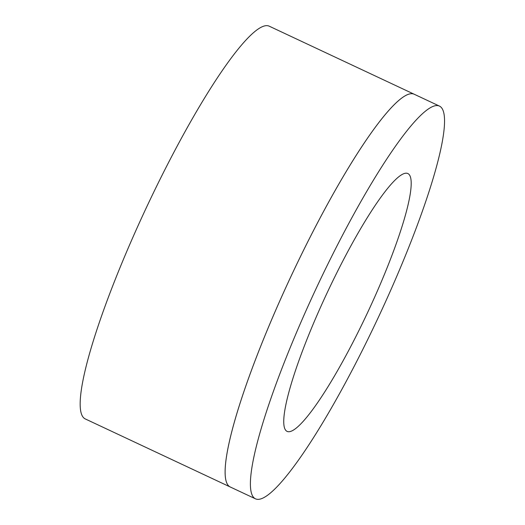 <?xml version="1.0" encoding="UTF-8"?>
<svg xmlns="http://www.w3.org/2000/svg" width="525" height="525" viewBox="0 0 525 525"><rect width="100%" height="100%" fill="white"/><g stroke="black" fill="none" stroke-linecap="round" stroke-linejoin="round"><path stroke-width="0.79" d="M305.097 247.163A216.845 34.296 -64.9 0 1 414.323 94.297A216.845 34.296 115.1 0 0 414.317 94.29A216.845 34.296 115.1 0 0 305.091 247.157A216.845 34.296 115.1 0 0 230.029 486.878A216.845 34.296 115.1 0 0 230.035 486.878A216.845 34.296 -64.9 0 1 305.097 247.163M330.376 259.028A216.845 34.296 115.1 0 0 255.321 498.75A216.845 34.296 115.1 0 0 378.505 317.028A216.845 34.296 115.1 0 0 439.609 106.162A216.845 34.296 115.1 0 0 330.376 259.028M336.249 273.945A142.367 22.516 -64.9 0 1 407.958 173.585A142.367 22.516 -64.9 0 1 367.848 312.021A142.367 22.516 -64.9 0 1 286.972 431.327A142.367 22.516 -64.9 0 1 336.249 273.945M230.029 486.878L85.083 418.838A216.845 34.296 -64.9 0 1 160.145 179.117A216.845 34.296 -64.9 0 1 269.371 26.25L439.609 106.162M230.035 486.885L255.321 498.75"/></g></svg>
